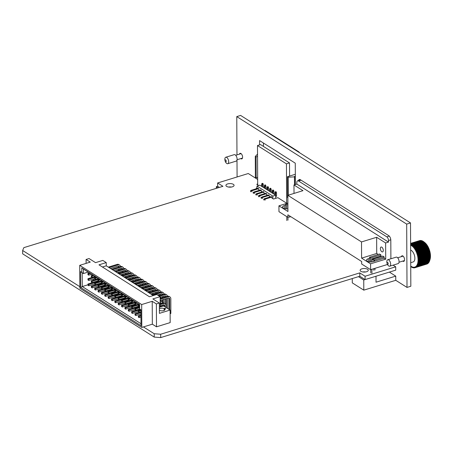 <?xml version="1.0" encoding="UTF-8"?>
<svg xmlns="http://www.w3.org/2000/svg" width="453" height="453" viewBox="0 0 453 453"><rect width="100%" height="100%" fill="white"/><g stroke="black" fill="none" stroke-linecap="round" stroke-linejoin="round"><path stroke-width="0.68" d="M361.89 268.827A4.071 1.789 -0.3 0 0 360.129 270.311A4.071 1.789 -0.3 0 0 362.315 271.885A4.071 1.789 -0.3 0 0 366.517 271.755A4.071 1.789 -0.3 0 0 368.272 270.271A4.071 1.789 -0.3 0 0 366.092 268.697A4.071 1.789 -0.3 0 0 361.89 268.827M227.683 183.907A4.071 1.789 -0.3 0 0 225.922 185.396A4.071 1.789 -0.3 0 0 228.108 186.97A4.071 1.789 -0.3 0 0 232.31 186.834A4.071 1.789 -0.3 0 0 234.065 185.351A4.071 1.789 -0.3 0 0 231.885 183.776A4.071 1.789 -0.3 0 0 227.683 183.907M257.666 179.467L248.272 173.522L217.644 182.961L222.933 186.308L23.833 247.644L22.65 250.498L79.841 286.687M143.437 326.924L154.213 333.742L160.685 334.235L359.778 272.899L365.067 276.245L395.701 266.806L393.091 265.158M286.902 203.369L277.899 197.672L273.493 199.026L271.84 197.984L271.84 197.044L271.177 196.625L264.478 198.686L265.135 199.105L271.84 197.044M270.181 196.93L269.195 196.308L269.195 195.368L268.533 194.949L261.834 197.015L262.491 197.434L269.195 195.368M267.536 195.26L266.551 194.637L266.551 193.697L265.888 193.278L259.19 195.339L259.846 195.758L266.551 193.697M264.892 193.584L263.906 192.961L263.906 192.021L263.244 191.602L256.545 193.669L257.202 194.088L263.906 192.021M262.247 191.908L261.262 191.291L261.262 190.351L260.6 189.932L253.901 191.993L254.558 192.412L261.262 190.351M259.603 190.237L258.618 189.614L258.618 188.674L257.955 188.255L251.256 190.322L251.913 190.741L258.618 188.674M275.707 198.346L275.69 195.22L272.819 196.104L256.953 186.064L256.97 188.561L256.307 188.154L256.964 187.95M258.703 185.526L256.743 184.286L257.689 183.992M362.745 271.97A4.071 1.789 179.7 0 1 365.673 271.959M228.539 187.049A4.071 1.789 179.7 0 1 231.466 187.038M160.685 334.235L160.702 337.581L359.801 276.239L365.09 279.586L395.718 270.152L395.701 266.806M160.702 337.581L154.23 337.089L154.213 333.742M22.65 250.498L22.667 253.839L154.23 337.089M217.644 182.961L217.661 186.302L219.388 187.395M359.801 276.239L359.778 272.899M365.09 279.586L365.067 276.245M169.96 296.936L169.167 296.438A3.024 2.237 -57.7 0 0 167.536 296.273L168.329 296.777A3.024 2.237 -57.7 0 1 169.96 296.936A3.024 2.237 -57.7 0 1 170.832 298.725L170.843 313.402A0.929 0.408 179.7 0 1 170.124 313.708M86.115 263.374L86.093 259.461L89.06 258.55L95.543 262.649L102.82 260.413L106.257 262.587L98.986 264.829L149.428 296.743L156.698 294.507L160.141 296.681L152.865 298.923L159.348 303.023L156.381 303.94L156.5 326.817L152.338 324.184L141.806 327.428L141.687 304.546L79.728 265.339L79.847 288.221L141.806 327.428M153.273 295.56L106.274 265.826L106.257 262.587M159.348 303.023L159.405 313.368L170.107 310.073L163.618 305.968L160.192 307.021L160.141 296.681M101.517 284.014L100.725 283.255L91.342 286.143L91.347 287.4L92.14 287.898L98.035 286.086M108.233 288.267L107.44 287.502L98.058 290.396L98.063 291.647L98.862 292.151L104.751 290.333M114.949 292.513L114.156 291.755L104.773 294.643L104.785 295.9L105.577 296.398L111.472 294.586M121.67 296.766L120.872 296.007L111.495 298.895L111.5 300.146L112.293 300.65L118.188 298.833M128.386 301.013L127.587 300.254L118.21 303.148L118.216 304.399L119.009 304.903L124.903 303.085M135.102 305.265L134.309 304.507L124.926 307.394L124.932 308.652L125.724 309.15L131.619 307.338M93.426 279.031L93.431 280.186M138.459 307.389L137.667 306.63L128.284 309.518L128.29 310.775L129.082 311.279L134.977 309.461M131.744 303.142L130.951 302.383L121.568 305.271L121.574 306.522L122.367 307.026L128.261 305.209M125.028 298.889L124.23 298.131L114.852 301.019L114.858 302.276L115.651 302.774L121.546 300.962M118.312 294.637L117.514 293.878L108.137 296.772L108.142 298.023L108.935 298.527L114.83 296.709M111.591 290.39L110.798 289.631L101.415 292.519L101.427 293.776L102.219 294.274L108.114 292.457M104.875 286.137L104.082 285.379L94.7 288.272L94.705 289.524L95.498 290.028L101.393 288.21M98.159 281.891L97.367 281.132L87.984 284.02L87.99 285.271L88.782 285.775L94.677 283.957M170.107 310.073L170.169 322.604L156.5 326.817M86.093 259.461L90.26 262.1L79.728 265.339M152.338 324.184L152.219 301.302L141.687 304.546M152.219 301.302L156.381 303.94M81.795 272.378L81.772 267.882L139.66 304.512L139.683 309.003L140.923 309.79L141.008 325.667L80.634 287.468L80.555 271.59L83.42 273.544L82.174 272.757L82.248 286.545L140.996 323.719M160.192 307.021L159.371 307.276M159.388 310.633L159.892 310.481A3.024 1.331 -0.3 0 0 163.182 310.741A3.024 1.331 -0.3 0 0 165.028 309.501A3.024 1.331 -0.3 0 0 164.779 308.974L165.685 308.697L165.022 308.278L164.116 308.555A3.024 1.331 -0.3 0 0 159.382 308.867M106.274 265.826L102.429 267.01M164.784 310.033L164.779 308.974M165.028 308.901L165.022 308.278M164.128 310.458L164.116 308.555M139.66 304.654L83.397 269.054L83.42 273.544L88.176 272.077M140.928 309.931L139.683 309.003L135.775 310.22L135.77 308.969L139.677 307.763M87.99 284.778L82.248 286.545L80.634 287.468M80.555 271.59L82.174 272.757M81.772 267.882L83.397 269.054M139.105 307.038L139.099 305.786L138.307 305.282L138.312 306.534L139.105 307.038L139.671 306.862M138.307 305.282L139.66 304.863M139.099 305.786L139.666 305.611M139.133 312.344L139.128 311.092L138.335 310.588L138.341 311.845L139.133 312.344L140.934 311.789M138.335 310.588L140.775 309.835M139.128 311.092L140.928 310.537M139.162 317.649L139.156 316.398L138.363 315.894L138.369 317.151L139.162 317.649L140.962 317.094M138.363 315.894L140.951 315.095M139.156 316.398L140.957 315.843M135.747 304.914L135.741 303.657L134.949 303.159L134.954 304.41L135.747 304.914L138.652 304.02M134.949 303.159L136.523 302.672M135.741 303.657L137.321 303.17M135.77 308.969L134.977 308.465L134.983 309.716L135.775 310.22M134.977 308.465L139.671 307.015M135.804 315.526L135.798 314.274L135 313.77L135.011 315.022L135.804 315.526L140.945 313.94M135 313.77L140.934 311.941M135.798 314.274L140.94 312.689M132.389 302.785L132.384 301.534L131.585 301.03L131.597 302.287L132.389 302.785L135.294 301.891M131.585 301.03L133.165 300.543M132.384 301.534L133.958 301.047M132.418 308.097L132.412 306.84L131.613 306.341L131.625 307.593L132.418 308.097L138.312 306.279M131.613 306.341L138.816 304.122M132.412 306.84L139.609 304.62M132.446 313.402L132.435 312.145L131.642 311.647L131.647 312.898L132.446 313.402L138.341 311.585M131.642 311.647L139.801 309.133M132.435 312.145L140.504 309.665M129.031 300.662L129.02 299.41L128.227 298.906L128.239 300.158L129.031 300.662L131.936 299.767M128.227 298.906L129.807 298.419M129.02 299.41L130.6 298.923M129.06 305.968L129.048 304.716L128.256 304.212L128.261 305.469L129.06 305.968L134.954 304.156M128.256 304.212L135.458 301.992M129.048 304.716L136.251 302.496M129.082 311.279L129.077 310.022L138.459 307.134M129.077 310.022L128.284 309.518M125.674 298.538L125.662 297.281L124.869 296.783L124.875 298.034L125.674 298.538L128.578 297.644M124.869 296.783L126.449 296.296M125.662 297.281L127.242 296.8M125.696 303.844L125.691 302.593L124.898 302.089L124.903 303.34L125.696 303.844L131.591 302.026M124.898 302.089L132.1 299.869M125.691 302.593L132.893 300.373M125.724 309.15L125.719 307.898L135.102 305.005M125.719 307.898L124.926 307.394M122.31 296.415L122.304 295.158L121.512 294.654L121.517 295.911L122.31 296.415L125.221 295.515M121.512 294.654L123.091 294.173M122.304 295.158L123.884 294.671M122.338 301.721L122.333 300.464L121.54 299.965L121.546 301.217L122.338 301.721L128.233 299.903M121.54 299.965L128.743 297.746M122.333 300.464L129.535 298.25M122.367 307.026L122.361 305.775L131.744 302.881M122.361 305.775L121.568 305.271M118.952 294.286L118.946 293.034L118.154 292.53L118.159 293.787L118.952 294.286L121.863 293.391M118.154 292.53L119.734 292.043M118.946 293.034L120.526 292.547M118.98 299.592L118.975 298.34L118.182 297.836L118.188 299.093L118.98 299.592L124.875 297.78M118.182 297.836L125.385 295.622M118.975 298.34L126.177 296.12M119.009 304.903L119.003 303.646L128.386 300.758M119.003 303.646L118.21 303.148M115.594 292.162L115.589 290.911L114.796 290.407L114.802 291.658L115.594 292.162L118.505 291.268M114.796 290.407L116.376 289.92M115.589 290.911L117.168 290.424M115.623 297.468L115.617 296.217L114.824 295.713L114.83 296.97L115.623 297.468L121.517 295.65M114.824 295.713L122.027 293.493M115.617 296.217L122.82 293.997M115.651 302.774L115.645 301.522L125.022 298.635M115.645 301.522L114.852 301.019M112.236 290.039L112.231 288.782L111.438 288.284L111.444 289.535L112.236 290.039L115.141 289.139M111.438 288.284L113.018 287.797M112.231 288.782L113.811 288.295M112.265 295.345L112.259 294.088L111.466 293.589L111.472 294.841L112.265 295.345L118.159 293.527M111.466 293.589L118.663 291.37M112.259 294.088L119.462 291.874M112.293 300.65L112.287 299.399L121.664 296.505M112.287 299.399L111.495 298.895M108.879 287.91L108.873 286.658L108.08 286.154L108.086 287.412L108.879 287.91L111.783 287.015M108.08 286.154L109.66 285.667M108.873 286.658L110.453 286.171M108.907 293.221L108.901 291.964L108.108 291.466L108.114 292.717L108.907 293.221L114.802 291.404M108.108 291.466L115.305 289.246M108.901 291.964L116.098 289.744M108.935 298.527L108.93 297.27L118.307 294.382M108.93 297.27L108.137 296.772M105.521 285.786L105.515 284.535L104.722 284.031L104.728 285.282L105.521 285.786L108.426 284.892M104.722 284.031L106.296 283.544M105.515 284.535L107.095 284.048M105.549 291.092L105.543 289.841L104.751 289.337L104.756 290.594L105.549 291.092L111.444 289.28M104.751 289.337L111.948 287.117M105.543 289.841L112.74 287.621M105.577 296.398L105.572 295.146L114.949 292.259M105.572 295.146L104.773 294.643M102.163 283.663L102.157 282.406L101.364 281.908L101.37 283.159L102.163 283.663L105.068 282.768M101.364 281.908L102.939 281.421M102.157 282.406L103.731 281.919M102.191 288.969L102.185 287.717L101.387 287.213L101.398 288.465L102.191 288.969L108.086 287.151M101.387 287.213L108.59 284.994M102.185 287.717L109.383 285.498M102.219 294.274L102.208 293.023L111.591 290.13M102.208 293.023L101.415 292.519M98.805 281.534L98.799 280.282L98.001 279.778L98.012 281.036L98.805 281.534L101.71 280.639M98.001 279.778L99.581 279.297M98.799 280.282L100.373 279.795M98.833 286.845L98.822 285.588L98.029 285.09L98.041 286.341L98.833 286.845L104.728 285.028M98.029 285.09L105.232 282.87M98.822 285.588L106.025 283.374M98.862 292.151L98.85 290.9L108.233 288.006M98.85 290.9L98.058 290.396M95.447 279.41L95.436 278.159L94.643 277.655L94.654 278.912L95.447 279.41L98.352 278.516M94.643 277.655L96.223 277.168M95.436 278.159L97.016 277.672M95.475 284.716L95.464 283.465L94.671 282.961L94.677 284.218L95.475 284.716L101.364 282.904M94.671 282.961L101.874 280.747M95.464 283.465L102.667 281.245M95.498 290.028L95.492 288.771L104.875 285.883M95.492 288.771L94.7 288.272M92.089 277.287L92.078 276.036L91.285 275.532L91.291 276.783L92.089 277.287L94.994 276.392M91.285 275.532L92.865 275.045M92.078 276.036L93.658 275.549M92.112 282.593L92.106 281.341L91.313 280.837L91.319 282.089L92.112 282.593L98.007 280.775M91.313 280.837L98.516 278.618M92.106 281.341L99.309 279.122M92.14 287.898L92.135 286.647L101.517 283.759M92.135 286.647L91.342 286.143M88.726 275.164L88.72 273.906L87.927 273.408L87.933 274.66L88.726 275.164L91.636 274.263M87.927 273.408L89.507 272.921M88.72 273.906L90.3 273.419M88.754 280.469L88.748 279.212L87.956 278.714L87.961 279.965L88.754 280.469L94.649 278.652M87.956 278.714L95.158 276.494M88.748 279.212L95.951 276.998M88.782 285.775L88.777 284.524L98.159 281.63M88.777 284.524L87.984 284.02M168.748 297.978A1.631 1.206 -57.7 0 1 168.89 298.578L168.946 309.337M160.158 300.549L168.335 298.029A1.631 1.206 -57.7 0 1 169.218 298.119A1.631 1.206 -57.7 0 1 169.682 299.082L169.739 309.841M168.329 296.777L160.152 299.297M167.536 296.273L160.147 298.55M170.843 313.402L170.124 313.629M165.13 303.742L164.337 303.244A3.024 2.237 -57.7 0 0 162.701 303.08L163.493 303.584A3.024 2.237 -57.7 0 1 165.13 303.742A3.024 2.237 -57.7 0 1 166.002 305.532L166.008 307.479M163.918 304.778A1.631 1.206 -57.7 0 1 164.06 305.384L164.06 306.245M160.186 305.86L163.505 304.835A1.631 1.206 -57.7 0 1 164.382 304.926A1.631 1.206 -57.7 0 1 164.852 305.888L164.852 306.749M162.701 303.08L160.175 303.861M163.493 303.584L160.181 304.603M165.39 295.849A1.631 1.206 -57.7 0 1 165.532 296.455L165.538 296.891M165.549 298.889L165.571 304.156M166.336 298.646L166.381 307.717M167.485 298.295L167.536 308.448M160.141 297.395L164.977 295.905A1.631 1.206 -57.7 0 1 165.86 295.99A1.631 1.206 -57.7 0 1 166.296 296.658M166.602 294.812L165.809 294.308A3.024 2.237 -57.7 0 0 164.179 294.15L164.971 294.654A3.024 2.237 -57.7 0 1 166.602 294.812A3.024 2.237 -57.7 0 1 167.457 296.302M164.971 294.654L159.569 296.319M164.179 294.15L158.776 295.815M162.032 293.725A1.631 1.206 -57.7 0 1 162.174 294.331L162.18 294.767M162.185 296.766L162.191 297.921M162.202 299.92L162.214 302.032M162.978 296.522L162.984 297.678M162.995 299.676L163.012 303.006M163.023 304.982L163.029 306.149M164.128 296.171L164.133 297.327M164.145 299.325L164.162 303.148M157.542 295.039L161.619 293.782A1.631 1.206 -57.7 0 1 162.497 293.867A1.631 1.206 -57.7 0 1 162.938 294.535M163.244 292.689L162.451 292.185A3.024 2.237 -57.7 0 0 160.821 292.026L161.613 292.53A3.024 2.237 -57.7 0 1 163.244 292.689A3.024 2.237 -57.7 0 1 164.099 294.173M161.613 292.53L152.78 295.248M160.821 292.026L151.987 294.75M158.675 291.602A1.631 1.206 -57.7 0 1 158.816 292.202L158.816 292.644M158.827 294.643L158.833 295.798M159.62 294.399L159.626 295.554M160.77 294.042L160.775 295.197M160.787 297.196L160.792 298.357M160.798 300.356L160.804 301.019M150.753 293.969L158.261 291.658A1.631 1.206 -57.7 0 1 159.139 291.743A1.631 1.206 -57.7 0 1 159.581 292.406M159.886 290.566L159.094 290.062A3.024 2.237 -57.7 0 0 157.463 289.903L158.256 290.401A3.024 2.237 -57.7 0 1 159.886 290.566A3.024 2.237 -57.7 0 1 160.741 292.049M158.256 290.401L149.422 293.125M157.463 289.903L148.624 292.621M155.317 289.473A1.631 1.206 -57.7 0 1 155.458 290.079L155.458 290.515M155.47 292.513L155.475 293.674M156.262 292.276L156.268 293.431M157.406 291.919L157.418 293.074M147.395 291.845L154.903 289.529A1.631 1.206 -57.7 0 1 155.781 289.62A1.631 1.206 -57.7 0 1 156.223 290.282M156.528 288.436L155.736 287.938A3.024 2.237 -57.7 0 0 154.105 287.774L154.898 288.278A3.024 2.237 -57.7 0 1 156.528 288.436A3.024 2.237 -57.7 0 1 157.384 289.926M154.898 288.278L146.059 291.002M154.105 287.774L145.266 290.498M151.959 287.349A1.631 1.206 -57.7 0 1 152.1 287.955L152.1 288.391M152.112 290.39L152.117 291.545M152.129 293.544L152.134 294.699M152.904 290.147L152.91 291.302M152.916 293.301L152.927 294.456M154.048 289.795L154.054 290.951M154.065 292.949L154.071 294.105M144.037 289.722L151.545 287.406A1.631 1.206 -57.7 0 1 152.423 287.491A1.631 1.206 -57.7 0 1 152.859 288.159M153.171 286.313L152.378 285.809A3.024 2.237 -57.7 0 0 150.747 285.65L151.54 286.154A3.024 2.237 -57.7 0 1 153.171 286.313A3.024 2.237 -57.7 0 1 154.026 287.802M151.54 286.154L142.701 288.872M150.747 285.65L141.908 288.374M148.601 285.226A1.631 1.206 -57.7 0 1 148.743 285.826L148.743 286.268M148.754 288.267L148.76 289.422M148.771 291.421L148.777 292.576M149.541 288.023L149.547 289.178M149.558 291.177L149.564 292.332M150.69 287.666L150.696 288.827M150.707 290.826L150.713 291.981M140.679 287.593L148.188 285.282A1.631 1.206 -57.7 0 1 149.065 285.367A1.631 1.206 -57.7 0 1 149.501 286.036M149.813 284.19L149.02 283.686A3.024 2.237 -57.7 0 0 147.389 283.527L148.182 284.025A3.024 2.237 -57.7 0 1 149.813 284.19A3.024 2.237 -57.7 0 1 150.668 285.673M148.182 284.025L139.343 286.749M147.389 283.527L138.55 286.245M145.243 283.102A1.631 1.206 -57.7 0 1 145.385 283.703L145.385 284.144M145.396 286.143L145.402 287.298M145.413 289.297L145.419 290.452M146.183 285.9L146.189 287.055M146.2 289.054L146.206 290.209M147.333 285.543L147.338 286.698M147.35 288.697L147.355 289.852M137.321 285.469L144.83 283.153A1.631 1.206 -57.7 0 1 145.707 283.244A1.631 1.206 -57.7 0 1 146.143 283.906M146.455 282.06L145.662 281.562A3.024 2.237 -57.7 0 0 144.026 281.398L144.824 281.902A3.024 2.237 -57.7 0 1 146.455 282.06A3.024 2.237 -57.7 0 1 147.31 283.55M144.824 281.902L135.985 284.626M144.026 281.398L135.192 284.122M141.885 280.973A1.631 1.206 -57.7 0 1 142.027 281.579L142.027 282.015M142.038 284.014L142.044 285.169M142.055 287.168L142.061 288.329M142.825 283.771L142.831 284.926M142.842 286.925L142.848 288.085M143.975 283.419L143.98 284.575M143.992 286.573L143.997 287.729M133.963 283.346L141.472 281.03A1.631 1.206 -57.7 0 1 142.35 281.115A1.631 1.206 -57.7 0 1 142.786 281.783M143.097 279.937L142.304 279.433A3.024 2.237 -57.7 0 0 140.668 279.274L141.461 279.778A3.024 2.237 -57.7 0 1 143.097 279.937A3.024 2.237 -57.7 0 1 143.946 281.426M141.461 279.778L132.627 282.502M140.668 279.274L131.834 281.998M138.522 278.85A1.631 1.206 -57.7 0 1 138.663 279.456L138.669 279.892M138.68 281.891L138.686 283.046M138.697 285.045L138.703 286.2M139.467 281.647L139.473 282.802M139.484 284.801L139.49 285.956M140.617 281.296L140.623 282.451M140.634 284.45L140.64 285.605M130.606 281.217L138.114 278.906A1.631 1.206 -57.7 0 1 138.992 278.991A1.631 1.206 -57.7 0 1 139.428 279.66M139.739 277.814L138.941 277.31A3.024 2.237 -57.7 0 0 137.31 277.151L138.103 277.649A3.024 2.237 -57.7 0 1 139.739 277.814A3.024 2.237 -57.7 0 1 140.589 279.297M138.103 277.649L129.269 280.373M137.31 277.151L128.476 279.875M135.164 276.726A1.631 1.206 -57.7 0 1 135.305 277.327L135.311 277.768M135.322 279.767L135.328 280.922M135.339 282.921L135.345 284.076M136.11 279.524L136.115 280.679M136.127 282.678L136.132 283.833M137.259 279.167L137.265 280.322M137.276 282.321L137.282 283.482M127.248 279.093L134.751 276.783A1.631 1.206 -57.7 0 1 135.634 276.868A1.631 1.206 -57.7 0 1 136.07 277.53M136.376 275.684L135.583 275.186A3.024 2.237 -57.7 0 0 133.952 275.028L134.745 275.526A3.024 2.237 -57.7 0 1 136.376 275.684A3.024 2.237 -57.7 0 1 137.231 277.174M134.745 275.526L125.911 278.25M133.952 275.028L125.119 277.746M131.806 274.597A1.631 1.206 -57.7 0 1 131.948 275.203L131.953 275.639M131.959 277.638L131.97 278.799M131.976 280.798L131.982 281.953M132.752 277.395L132.757 278.555M132.769 280.554L132.774 281.709M133.901 277.043L133.907 278.199M133.918 280.197L133.924 281.353M123.884 276.97L131.393 274.654A1.631 1.206 -57.7 0 1 132.27 274.745A1.631 1.206 -57.7 0 1 132.712 275.407M133.018 273.561L132.225 273.063A3.024 2.237 -57.7 0 0 130.594 272.899L131.387 273.402A3.024 2.237 -57.7 0 1 133.018 273.561A3.024 2.237 -57.7 0 1 133.873 275.05M131.387 273.402L122.553 276.126M130.594 272.899L121.761 275.622M128.448 272.474A1.631 1.206 -57.7 0 1 128.59 273.08L128.595 273.516M128.601 275.515L128.607 276.67M128.618 278.669L128.624 279.824M129.394 275.271L129.399 276.426M129.411 278.425L129.416 279.58M130.543 274.92L130.549 276.075M130.56 278.074L130.566 279.229M120.526 274.841L128.035 272.53A1.631 1.206 -57.7 0 1 128.912 272.615A1.631 1.206 -57.7 0 1 129.354 273.284M129.66 271.438L128.867 270.934A3.024 2.237 -57.7 0 0 127.236 270.775L128.029 271.279A3.024 2.237 -57.7 0 1 129.66 271.438A3.024 2.237 -57.7 0 1 130.515 272.927M128.029 271.279L119.196 273.997M127.236 270.775L118.403 273.499M125.09 270.35A1.631 1.206 -57.7 0 1 125.232 270.951L125.232 271.392M125.243 273.391L125.249 274.546M125.26 276.545L125.266 277.7M126.036 273.148L126.042 274.303M126.053 276.302L126.059 277.457M127.185 272.791L127.191 273.952M127.197 275.951L127.208 277.106M117.168 272.717L124.677 270.407A1.631 1.206 -57.7 0 1 125.555 270.492A1.631 1.206 -57.7 0 1 125.996 271.16M126.302 269.314L125.509 268.81A3.024 2.237 -57.7 0 0 123.879 268.652L124.671 269.15A3.024 2.237 -57.7 0 1 126.302 269.314A3.024 2.237 -57.7 0 1 127.157 270.798M124.671 269.15L115.838 271.874M123.879 268.652L115.039 271.37M121.732 268.227A1.631 1.206 -57.7 0 1 121.874 268.827L121.874 269.269M121.885 271.268L121.891 272.423M121.902 274.422L121.908 275.577M122.678 271.024L122.684 272.179M122.695 274.178L122.701 275.333M123.822 270.668L123.833 271.823M123.839 273.822L123.845 274.977M113.811 270.594L121.319 268.278A1.631 1.206 -57.7 0 1 122.197 268.369A1.631 1.206 -57.7 0 1 122.633 269.031M122.944 267.185L122.151 266.687A3.024 2.237 -57.7 0 0 120.521 266.523L121.313 267.027A3.024 2.237 -57.7 0 1 122.944 267.185A3.024 2.237 -57.7 0 1 123.799 268.674M121.313 267.027L112.474 269.75M120.521 266.523L111.681 269.246M118.375 266.098A1.631 1.206 -57.7 0 1 118.516 266.704L118.516 267.14M118.527 269.139L118.533 270.294M118.544 272.293L118.55 273.453M119.315 268.895L119.326 270.05M119.332 272.049L119.337 273.21M120.464 268.544L120.47 269.699M120.481 271.698L120.487 272.853M110.453 268.47L117.961 266.154A1.631 1.206 -57.7 0 1 118.839 266.239A1.631 1.206 -57.7 0 1 119.275 266.908M119.586 265.062L118.794 264.558A3.024 2.237 -57.7 0 0 117.163 264.399L117.956 264.903A3.024 2.237 -57.7 0 1 119.586 265.062A3.024 2.237 -57.7 0 1 120.441 266.551M117.956 264.903L109.116 267.621M117.163 264.399L108.324 267.123M162.65 305.101L162.655 306.262M160.56 302.655A1.631 1.206 -57.7 0 1 160.696 303.261L160.702 303.697M160.713 305.696L160.719 306.862M161.5 305.452L161.506 306.619M160.164 301.449A3.024 2.237 -57.7 0 1 161.772 301.619A3.024 2.237 -57.7 0 1 162.621 303.108M160.158 300.854A3.024 2.237 -57.7 0 1 160.974 301.115L161.772 301.619M160.169 302.706A1.631 1.206 -57.7 0 1 161.025 302.797A1.631 1.206 -57.7 0 1 161.461 303.465M257.695 184.886L257.485 145.543L260.549 144.598L289.507 162.921L289.575 176.053M257.485 145.543L286.443 163.867L286.647 203.21M289.507 162.921L286.443 163.867M275.69 195.22L259.824 185.175L256.953 186.064M272.819 196.104L272.836 198.612M250.826 191.16L250.43 190.911L250.832 191.789L250.826 191.16L251.913 190.741L251.919 191.783M262.344 186.772L262.332 184.807L261.675 184.394L261.681 186.353M263.295 187.372A1.161 0.861 122.3 0 0 263.306 187.231L263.289 184.513L262.332 184.807L262.389 183.624L262.961 183.442L261.993 183.369L262.389 183.624M261.993 183.369L261.675 184.394M263.289 184.513L262.961 183.442M251.256 190.322L250.43 190.911M253.47 192.831L253.074 192.582L253.476 193.459L253.47 192.831L254.558 192.412L254.563 193.459M264.988 188.442L264.977 186.483L264.32 186.064L264.326 188.029M265.939 189.048A1.161 0.861 122.3 0 0 265.951 188.901L265.934 186.189L264.977 186.483L265.033 185.294L265.605 185.118L265.209 184.869L264.637 185.045L265.033 185.294M256.115 194.507L255.719 194.258L256.121 195.135L256.115 194.507L257.202 194.088L257.208 195.13M267.632 190.118L267.621 188.154L266.964 187.74L266.97 189.699M268.584 190.719A1.161 0.861 122.3 0 0 268.595 190.577L268.578 187.859L267.621 188.154L267.678 186.97L268.25 186.789L267.281 186.715L267.678 186.97M258.759 196.177L258.363 195.928L258.765 196.806L258.759 196.177L259.846 195.758L259.852 196.806M270.277 191.789L270.265 189.83L269.609 189.411L269.614 191.376M271.228 192.395A1.161 0.861 122.3 0 0 271.239 192.248L271.222 189.535L270.265 189.83L270.322 188.641L270.894 188.465L270.498 188.216L269.926 188.391L270.322 188.641M261.404 197.853L261.007 197.604L261.409 198.482L261.404 197.853L262.491 197.434L262.497 198.476M272.921 193.465L272.91 191.5L272.253 191.087L272.259 193.046M273.872 194.065A1.161 0.861 122.3 0 0 273.884 193.924L273.867 191.206L272.91 191.5L272.966 190.317L273.538 190.135L272.57 190.062L272.966 190.317M264.048 199.524L263.652 199.275L264.054 200.152L264.048 199.524L265.135 199.105L265.141 200.152M275.566 195.135L275.554 193.176L274.897 192.757L274.903 194.722M275.701 196.891A1.161 0.861 122.3 0 0 276.528 195.6L276.511 192.882L275.554 193.176L275.611 191.987L276.183 191.812L275.214 191.738L275.611 191.987M264.637 185.045L264.32 186.064M265.934 186.189L265.605 185.118M253.901 191.993L253.074 192.582M267.281 186.715L266.964 187.74M268.578 187.859L268.25 186.789M256.545 193.669L255.719 194.258M269.926 188.391L269.609 189.411M271.222 189.535L270.894 188.465M259.19 195.339L258.363 195.928M272.57 190.062L272.253 191.087M273.867 191.206L273.538 190.135M261.834 197.015L261.007 197.604M275.214 191.738L274.897 192.757M276.511 192.882L276.183 191.812M264.478 198.686L263.652 199.275M387.592 264.263A1.048 0.532 -107.1 0 0 388.187 263.697A1.048 0.532 -107.1 0 0 387.587 262.378A1.048 0.532 -107.1 0 0 387.032 263.289A1.048 0.532 -107.1 0 0 387.145 263.657A1.048 0.532 -107.1 0 0 387.592 264.263M387.032 263.289L386.947 262.876A3.375 1.716 72.9 0 1 387.745 259.745A3.375 1.716 72.9 0 1 388.725 259.937A3.375 1.716 72.9 0 1 390.582 263.335A3.375 1.716 72.9 0 1 389.733 266.188A3.375 1.716 72.9 0 1 388.759 265.996A3.375 1.716 72.9 0 1 387.309 264.048L387.145 263.657M389.733 266.188L398.153 263.595A3.375 1.716 -107.1 0 0 399.008 260.735A3.375 1.716 -107.1 0 0 397.145 257.344A3.375 1.716 -107.1 0 0 396.171 257.145L387.745 259.745M410.712 262.706L413.159 261.953A6.223 3.165 -107.1 0 0 414.733 256.681A6.223 3.165 -107.1 0 0 411.301 250.418A6.223 3.165 -107.1 0 0 410.65 250.101M429.727 260.441L429.982 259.637A11.11 5.651 -107.1 0 0 424.704 242.508L424.065 242.01A12.271 6.24 -107.1 0 1 424.399 242.304L424.784 242.678A12.271 6.24 -107.1 0 1 425.107 243.018L425.486 243.454A12.271 6.24 -107.1 0 1 425.797 243.839L426.16 244.32A12.271 6.24 -107.1 0 1 426.46 244.75L426.805 245.283A12.271 6.24 -107.1 0 1 427.088 245.747L427.411 246.313A12.271 6.24 -107.1 0 1 427.672 246.811L427.966 247.417A12.271 6.24 -107.1 0 1 428.204 247.938L428.476 248.572A12.271 6.24 -107.1 0 1 428.685 249.116L428.923 249.773A12.271 6.24 -107.1 0 1 429.104 250.328L429.308 250.996A12.271 6.24 -107.1 0 1 429.461 251.562L429.625 252.236A12.271 6.24 -107.1 0 1 429.75 252.802L429.874 253.476A12.271 6.24 -107.1 0 1 429.965 254.042L430.05 254.705A12.271 6.24 -107.1 0 1 430.101 255.26L430.146 255.911A12.271 6.24 -107.1 0 1 430.169 256.449L430.169 257.077A12.271 6.24 -107.1 0 1 430.157 257.593L430.118 258.187A12.271 6.24 -107.1 0 1 430.067 258.674L429.988 259.235A12.271 6.24 -107.1 0 1 429.908 259.694L429.784 260.209A12.271 6.24 -107.1 0 1 429.671 260.628L429.512 261.098A12.271 6.24 -107.1 0 1 429.365 261.472L417.49 265.13A12.271 6.24 -107.1 0 0 417.643 264.756L429.512 261.098M417.643 264.756L417.36 264.037L417.802 264.28A12.271 6.24 -107.1 0 0 417.915 263.867L417.604 263.176L418.034 263.346A12.271 6.24 -107.1 0 0 418.119 262.893L417.774 262.242L418.198 262.332A12.271 6.24 -107.1 0 0 418.249 261.845L417.876 261.234L418.289 261.245A12.271 6.24 -107.1 0 0 418.3 260.73L417.904 260.169L418.3 260.107A12.271 6.24 -107.1 0 0 418.278 259.569L417.864 259.059L418.232 258.918A12.271 6.24 -107.1 0 0 418.181 258.363L417.751 257.916L418.091 257.7A12.271 6.24 -107.1 0 0 418.006 257.134L417.57 256.755L417.881 256.46A12.271 6.24 -107.1 0 0 417.757 255.894L417.315 255.583L417.592 255.22A12.271 6.24 -107.1 0 0 417.44 254.654L416.998 254.416L417.236 253.986A12.271 6.24 -107.1 0 0 417.054 253.425L416.618 253.267L416.817 252.774A12.271 6.24 -107.1 0 0 416.607 252.23L416.182 252.145L416.335 251.596A12.271 6.24 -107.1 0 0 416.097 251.075L415.69 251.07L415.803 250.469A12.271 6.24 -107.1 0 0 415.543 249.971L415.152 250.045L415.22 249.399A12.271 6.24 -107.1 0 0 414.937 248.935L414.569 249.088L414.591 248.408A12.271 6.24 -107.1 0 0 414.291 247.978L413.957 248.204L413.929 247.497A12.271 6.24 -107.1 0 0 413.617 247.106L413.312 247.406L413.238 246.675A12.271 6.24 -107.1 0 0 412.915 246.336L412.643 246.704L412.524 245.962A12.271 6.24 -107.1 0 0 412.196 245.668L411.964 246.104L411.8 245.356L423.674 241.698A12.271 6.24 -107.1 0 0 423.34 241.46L411.471 245.113L411.273 245.611L411.075 244.863A12.271 6.24 -107.1 0 0 410.741 244.682L422.609 241.024A12.271 6.24 -107.1 0 1 422.943 241.206L423.719 241.777M423.674 241.698L424.404 242.27M417.802 264.28L429.671 260.628L429.801 260.203M429.495 260.973L429.167 261.885A12.271 6.24 -107.1 0 1 428.985 262.213L417.117 265.871A12.271 6.24 -107.1 0 0 417.298 265.543L429.167 261.885M428.889 262.247L428.759 262.576A12.271 6.24 -107.1 0 1 428.549 262.853L416.681 266.506A12.271 6.24 -107.1 0 0 416.89 266.234L428.759 262.576M428.396 262.899L428.283 263.148A12.271 6.24 -107.1 0 1 428.051 263.374L416.182 267.032A12.271 6.24 -107.1 0 0 416.415 266.806L428.283 263.148M427.842 263.436L427.757 263.606A12.271 6.24 -107.1 0 1 427.502 263.771L415.633 267.429A12.271 6.24 -107.1 0 0 415.888 267.264L427.757 263.606M427.23 263.856L427.185 263.94A12.271 6.24 -107.1 0 1 426.907 264.048L415.033 267.706A12.271 6.24 -107.1 0 0 415.316 267.593L427.185 263.94M410.735 266.087L410.854 266.658A12.271 6.24 -107.1 0 0 411.188 266.896L411.494 266.806M410.616 243.386L419.501 240.656M410.616 243.437L420.129 240.503A12.271 6.24 -107.1 0 0 419.835 240.554L410.616 243.397M410.616 243.623L420.797 240.486A12.271 6.24 -107.1 0 0 420.492 240.481L410.616 243.521M410.616 243.952L421.5 240.6A12.271 6.24 -107.1 0 0 421.177 240.532L410.616 243.788M410.622 244.41L422.213 240.837A12.271 6.24 -107.1 0 0 421.885 240.713L410.616 244.184M411.075 244.863L422.943 241.206M411.8 245.356A12.271 6.24 -107.1 0 0 411.471 245.113M412.196 245.668L424.065 242.01M412.524 245.962L424.399 242.304M412.915 246.336L424.784 242.678M413.238 246.675L425.107 243.018M413.617 247.106L425.486 243.454M413.929 247.497L425.797 243.839M414.291 247.978L426.16 244.32M414.591 248.408L426.46 244.75M414.937 248.935L426.805 245.283M415.22 249.399L427.088 245.747M415.543 249.971L427.411 246.313M415.803 250.469L427.672 246.811M416.097 251.075L427.966 247.417M416.335 251.596L428.204 247.938M416.607 252.23L428.476 248.572M416.817 252.774L428.685 249.116M417.054 253.425L428.923 249.773M417.236 253.986L429.104 250.328M417.44 254.654L429.308 250.996M417.592 255.22L429.461 251.562M417.757 255.894L429.625 252.236M417.881 256.46L429.75 252.802M418.006 257.134L429.874 253.476M418.091 257.7L429.965 254.042M418.181 258.363L430.05 254.705M418.232 258.918L430.101 255.26M418.278 259.569L430.146 255.911M418.3 260.107L430.169 256.449M418.3 260.73L430.169 257.077M418.289 261.245L430.157 257.593M418.249 261.845L430.118 258.187M418.198 262.332L430.067 258.674M418.119 262.893L429.988 259.235M418.034 263.346L429.908 259.694M417.915 263.867L429.784 260.209M414.693 267.802L415.033 267.7L414.665 267.089L414.693 267.802A12.271 6.24 -107.1 0 1 414.399 267.853L414.053 267.196L414.036 267.876L414.359 267.78M411.188 266.896L411.381 266.404L411.584 267.151A12.271 6.24 -107.1 0 0 411.919 267.332L412.071 266.777L412.309 267.519A12.271 6.24 -107.1 0 0 412.643 267.644L412.751 267.038L413.028 267.757A12.271 6.24 -107.1 0 0 413.351 267.825L413.413 267.179L413.725 267.87A12.271 6.24 -107.1 0 0 414.036 267.876M413.351 267.825L413.663 267.729M412.643 267.644L412.949 267.547M422.213 240.837L422.524 241.053M411.919 267.332L412.219 267.242M415.316 267.593L415.237 266.862L415.633 267.429M415.888 267.264L415.769 266.517L416.182 267.032M416.415 266.806L416.256 266.053L416.681 266.506M416.89 266.234L416.681 265.486L417.117 265.871M417.298 265.543L417.054 264.807L417.49 265.13M410.741 244.682L410.622 245.101M417.864 259.059L430.31 255.226M417.751 257.916L430.197 254.082M417.57 256.755L430.01 252.921M417.315 255.583L429.761 251.749M416.998 254.416L429.444 250.583M416.618 253.267L429.059 249.433M416.182 252.145L428.623 248.312M415.69 251.07L428.13 247.236M415.152 250.045L427.592 246.211M225.622 161.772A1.048 0.532 -107.1 0 0 226.211 161.206A1.048 0.532 -107.1 0 0 225.611 159.892A1.048 0.532 -107.1 0 0 225.062 160.804A1.048 0.532 -107.1 0 0 225.175 161.166A1.048 0.532 -107.1 0 0 225.622 161.772M225.062 160.804L224.977 160.385A3.375 1.716 72.9 0 1 225.775 157.253A3.375 1.716 72.9 0 1 226.749 157.446A3.375 1.716 72.9 0 1 228.612 160.843A3.375 1.716 72.9 0 1 227.763 163.703A3.375 1.716 72.9 0 1 226.783 163.505A3.375 1.716 72.9 0 1 225.339 161.562L225.175 161.166M227.763 163.703L236.183 161.104A3.375 1.716 -107.1 0 0 237.032 158.25A3.375 1.716 -107.1 0 0 235.175 154.852A3.375 1.716 -107.1 0 0 234.195 154.66L225.775 157.253M380.373 248.544A2.559 1.302 -107.1 0 0 381.12 251.007A2.559 1.302 -107.1 0 0 382.581 251.913A2.559 1.302 -107.1 0 0 383.283 250.384A2.559 1.302 -107.1 0 0 382.536 247.921A2.559 1.302 -107.1 0 0 381.075 247.021A2.559 1.302 -107.1 0 0 380.373 248.544M361.675 261.511L287.882 214.818L287.893 217.327L278.963 211.676L278.935 205.826L287.927 211.511L287.842 195.322L361.517 241.936L361.596 258.131L370.588 263.822L370.622 269.671L361.687 264.02L361.675 261.511M378.232 254.427L376.72 253.47L361.596 258.131M376.72 253.47L376.636 237.281L385.628 242.967L385.713 259.161L370.588 263.822M385.713 259.161L384.167 258.182L376.636 260.503A4.071 1.789 179.7 0 1 376.29 260.622L372.847 261.681A4.071 1.789 179.7 0 1 368.646 261.811A4.071 1.789 179.7 0 1 366.46 260.237A4.071 1.789 179.7 0 1 368.221 258.754L369.58 258.335M371.868 261.902L371.851 258.889L380.888 256.109L381.511 256.5M376.035 257.604A4.071 1.789 179.7 0 1 376.93 257.91M370.718 262.004L370.696 257.989L380.882 254.852L379.557 254.02L369.948 257.162M380.882 254.852L380.888 256.109M384.161 256.93L382.836 256.092L372.655 259.229L373.776 259.943L374.552 259.892L384.161 256.93L384.167 258.182M294.014 193.42L293.974 184.971L302.961 190.662L287.842 195.322M287.893 205.764L287.904 208.776A4.071 1.789 179.7 0 1 282.502 207.112A4.071 1.789 179.7 0 1 284.257 205.628L285.617 205.209M287.882 203.069L278.935 205.826M390.786 239.807L388.493 240.515A2.911 1.478 -107.1 0 0 386.828 236.857L298.476 180.957A2.911 1.478 -107.1 0 0 297.632 180.787A2.911 1.478 -107.1 0 0 296.834 182.519L296.845 184.088L293.974 184.971M388.493 240.515L388.498 242.083L385.628 242.967M387.502 264.467L370.622 269.671M287.893 217.327L290.554 216.506M376.636 237.281L361.517 241.936M388.498 242.083L296.845 184.088M371.856 260.147A4.071 1.789 179.7 0 1 372.655 259.977M287.882 203.267L285.99 204.037M285.985 203.85L285.611 204.156L285.633 208.839M287.966 220.181L287.949 217.31M286.755 208.878L286.738 204.864L287.887 204.507M286.817 220.532L286.794 216.63M286.738 204.864L285.611 204.156M374.354 259.762L374.557 261.143L376.636 260.503M374.552 259.892L374.557 261.143M369.948 256.976L369.574 257.281L369.597 261.964M371.924 273.306L371.907 269.275M370.775 272.921L370.758 269.631M370.696 257.989L369.574 257.281M289.869 217.219L289.869 216.721M374.982 269.994L374.971 268.329M373.833 270.345L373.821 268.686M373.787 261.392L373.776 259.943M401.369 256.641A2.911 1.478 72.9 0 1 402.049 255.82A2.911 1.478 72.9 0 1 402.893 255.99A2.911 1.478 72.9 0 1 404.495 258.918A2.911 1.478 72.9 0 1 403.759 261.381A2.911 1.478 72.9 0 1 402.921 261.211A2.911 1.478 72.9 0 1 402.74 261.087M239.399 154.15A2.911 1.478 72.9 0 1 240.079 153.335A2.911 1.478 72.9 0 1 240.917 153.499A2.911 1.478 72.9 0 1 242.525 156.427A2.911 1.478 72.9 0 1 241.789 158.89A2.911 1.478 72.9 0 1 240.945 158.726A2.911 1.478 72.9 0 1 240.769 158.595M263.431 146.421L263.414 143.018M236.97 154.898L236.772 116.602L240.6 115.419L410.509 222.927L410.837 286.239L407.009 287.417L395.769 280.305L395.746 276.126L389.387 272.1M298.51 180.515A3.607 1.835 72.9 0 1 299.342 179.53A3.607 1.835 72.9 0 1 300.384 179.739L388.736 235.645A3.607 1.835 72.9 0 1 390.803 240.181L390.899 258.771M259.586 144.898L259.563 140.583L295.265 163.171L295.379 184.541M407.009 287.417L406.681 224.11L410.509 222.927M236.772 116.602L406.681 224.11M237.089 176.964L236.998 160.045M358.459 276.653L363.748 279.999L376.001 276.228L376.03 282.202L395.746 276.126M352.275 278.561L352.298 282.876L363.799 290.152L363.748 279.999M395.769 280.305L363.799 290.152M216.33 188.34L216.319 186.715L218.052 187.808M217.661 186.302L216.319 186.715M299.439 152.65A2.327 1.183 -107.1 0 0 298.652 151.744L265.271 130.623A2.327 1.183 -107.1 0 0 264.597 130.487L264.473 130.526M257.542 156.438L256.07 156.891L255.277 156.393L257.531 154.162M256.07 156.891L256.183 177.786L257.655 177.333M256.183 177.786L255.39 177.287L255.277 156.393M295.322 174.286L287.412 176.721L288.204 177.225L295.22 176.8L295.265 184.575M295.333 176.149L294.563 176.387L295.22 176.8M287.412 176.721L287.519 197.616L287.853 197.825M294.456 177.038L294.495 184.813M288.295 195.181L288.204 177.225M169.682 299.082L168.89 298.578M164.852 305.888L164.06 305.384M166.002 296.749L165.532 296.455M162.644 294.626L162.174 294.331M159.286 292.502L158.816 292.202M155.923 290.373L155.458 290.079M152.565 288.25L152.1 287.955M149.207 286.126L148.743 285.826M145.849 283.997L145.385 283.703M142.491 281.874L142.027 281.579M139.133 279.75L138.663 279.456M135.775 277.621L135.305 277.327M132.418 275.498L131.948 275.203M129.06 273.374L128.59 273.08M125.696 271.251L125.232 270.951M122.338 269.122L121.874 268.827M118.98 266.998L118.516 266.704M161.166 303.555L160.696 303.261M389.28 236.104L386.828 236.857M301.052 180.158L298.476 180.957M368.221 258.754L368.232 261.704M284.257 205.628L284.274 208.578M298.216 151.874L298.652 151.744M265.271 130.623L264.841 130.758M404.438 260.566L399.036 262.23M403.068 256.115L397.666 257.78M242.468 158.074L237.061 159.739M241.098 153.629L235.69 155.294M300.599 179.875L297.632 180.787"/></g></svg>
